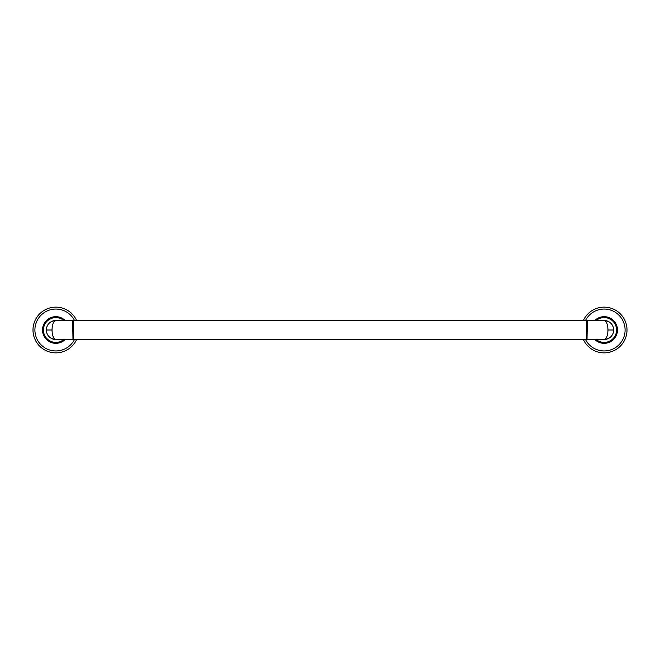 <?xml version="1.0" encoding="UTF-8"?>
<svg xmlns="http://www.w3.org/2000/svg" width="660" height="660" viewBox="0 0 660 660"><rect width="100%" height="100%" fill="white"/><g stroke="black" fill="none" stroke-linecap="round" stroke-linejoin="round"><path stroke-width="0.99" d="M73.285 339.521L73.285 320.479L586.715 320.479L586.715 339.521L73.285 339.521L72.674 320.479L72.979 339.215M587.02 320.785L587.02 339.215L587.326 320.479L586.715 320.479M605.071 320.529A9.52 9.52 0 0 0 604.156 320.479C606.573 321.329 607.835 324.505 607.959 330C607.835 335.495 606.573 338.671 604.156 339.521L587.326 339.521M612.752 325.916A9.52 9.52 0 0 1 612.752 334.084M612.686 334.224A9.52 9.52 0 0 1 605.979 339.339M605.071 339.471A9.52 9.52 0 0 1 604.156 339.521C610.129 338.762 613.305 335.585 613.676 330L607.959 330M605.979 320.661A9.52 9.52 0 0 1 612.653 325.71M594.825 339.521A13.324 13.324 0 0 0 617.48 330A13.324 13.324 0 0 0 594.825 320.479M583.382 320.479A22.844 22.844 0 0 1 627 330A22.844 22.844 0 0 1 583.382 339.521M587.326 320.479L604.156 320.479C610.129 321.238 613.297 324.415 613.676 330M54.928 339.471A9.52 9.52 0 0 0 55.844 339.521C53.427 338.671 52.165 335.495 52.041 330C52.165 324.505 53.427 321.329 55.844 320.479L72.674 320.479M47.248 334.084A9.52 9.52 0 0 1 47.248 325.916M47.314 325.776A9.52 9.52 0 0 1 54.021 320.661M54.928 320.529A9.52 9.52 0 0 1 55.844 320.479C49.871 321.238 46.695 324.415 46.324 330L52.041 330M54.021 339.339A9.52 9.52 0 0 1 47.347 334.29M65.175 320.479A13.324 13.324 0 0 0 42.52 330A13.324 13.324 0 0 0 65.175 339.521M76.618 339.521A22.844 22.844 0 0 1 33 330A22.844 22.844 0 0 1 76.618 320.479M72.674 339.521L55.844 339.521C49.871 338.762 46.703 335.585 46.324 330M596.186 339.521A12.416 12.416 0 0 0 616.564 330A12.416 12.416 0 0 0 596.186 320.479M585.503 320.479A20.938 20.938 0 0 1 625.094 330A20.938 20.938 0 0 1 585.503 339.521M63.814 320.479A12.416 12.416 0 0 0 43.436 330A12.416 12.416 0 0 0 63.814 339.521M74.497 339.521A20.938 20.938 0 0 1 34.906 330A20.938 20.938 0 0 1 74.497 320.479"/></g></svg>
